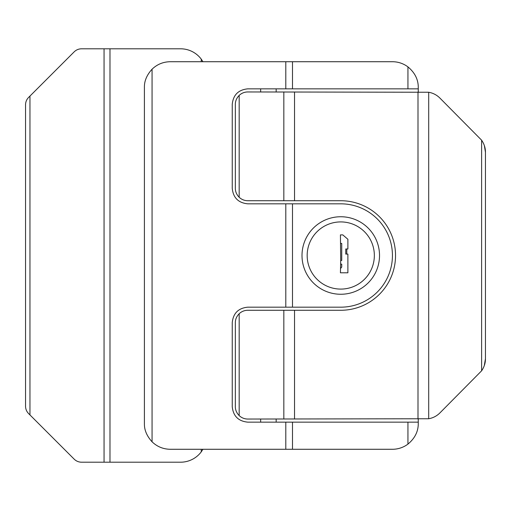 <?xml version="1.0" encoding="UTF-8"?>
<svg xmlns="http://www.w3.org/2000/svg" width="511" height="511" viewBox="0 0 511 511"><rect width="100%" height="100%" fill="white"/><g stroke="black" fill="none" stroke-linecap="round" stroke-linejoin="round"><path stroke-width="0.77" d="M484.262 365.723L485.45 358.811L485.45 152.189L484.345 145.52M239.18 415.609L239.18 313.716C236.587 316.437 235.309 319.42 235.347 322.677L235.347 406.647C235.309 409.899 236.587 412.888 239.18 415.609C241.594 417.851 244.45 419.001 247.752 419.046L428.697 418.752C433.002 417.979 436.713 416.063 439.83 412.997L481.618 370.801C484.198 367.013 485.469 363.014 485.45 358.811M428.697 418.752L428.697 92.248C433.002 93.021 436.713 94.937 439.83 98.003L481.618 140.199C484.198 143.987 485.469 147.986 485.45 152.189M239.18 197.284L239.18 95.391C236.587 98.112 235.309 101.101 235.347 104.353L235.347 188.323C235.309 191.58 236.587 194.563 239.18 197.284C241.594 199.526 244.45 200.676 247.752 200.727L340.76 200.727A54.773 54.773 0 0 1 395.54 255.5A54.773 54.773 0 0 1 340.76 310.273L247.752 310.273C244.45 310.324 241.594 311.474 239.18 313.716M428.697 92.248L247.752 91.954C244.45 91.999 241.594 93.149 239.18 95.391M144.402 87.56L144.402 423.44L144.409 87.132C144.306 80.923 146.861 74.945 152.061 69.202C157.139 64.329 163.201 61.831 170.24 61.722L392.435 61.722A25.837 25.837 0 0 1 407.938 66.89L407.938 88.85L247.752 88.85C238.35 89.789 233.182 94.957 232.25 104.353L232.25 188.323C233.182 197.719 238.35 202.886 247.752 203.825L285.802 203.825L285.802 307.175L340.76 307.175A51.675 51.675 0 0 0 392.435 255.5A51.675 51.675 0 0 0 340.76 203.825L285.802 203.825M340.76 216.747A38.753 38.753 0 0 1 374.327 274.88A38.753 38.753 0 0 1 307.2 274.88A38.753 38.753 0 0 1 340.76 216.747M407.938 88.85L418.273 88.85L418.273 87.56C418.311 79.531 414.868 72.645 407.938 66.89M285.802 307.175L247.752 307.175C238.35 308.114 233.182 313.281 232.25 322.677L232.25 406.647C233.182 416.043 238.35 421.211 247.752 422.15L407.938 422.15L407.938 444.11C414.868 438.355 418.311 431.469 418.273 423.44L418.273 419.046M418.273 91.954L418.273 88.85M144.402 423.44L144.409 423.868C144.306 430.077 146.861 436.055 152.061 441.798C157.139 446.671 163.201 449.169 170.24 449.278L392.435 449.278A25.837 25.837 0 0 0 407.938 444.11M418.273 422.15L407.938 422.15M340.76 221.915A33.585 33.585 0 0 0 311.672 272.293A33.585 33.585 0 0 0 369.849 272.293A33.585 33.585 0 0 0 340.76 221.915M340.696 260.476L340.428 272.791L347.889 272.791L347.889 254.082L346.79 254.082L346.79 248.985L347.889 248.985L347.889 239.276L342.798 234.894L340.428 234.894L340.696 260.476L341.731 260.476L341.731 243.421L340.696 243.421M346.79 248.985L345.755 248.985L345.755 254.082L346.79 254.082M340.696 268.326L341.731 267.093L341.731 264.149L340.696 264.149M29.957 96.068L29.957 414.932L28.578 413.552C26.604 411.515 25.595 409.075 25.55 406.239L25.55 104.761C25.595 101.925 26.604 99.485 28.578 97.448L74.197 51.828C76.235 49.861 78.668 48.852 81.505 48.801L180.575 48.801A25.837 25.837 0 0 1 201.245 59.135L202.944 61.722M29.957 414.932L74.197 459.172C76.235 461.139 78.668 462.148 81.505 462.2L180.575 462.2A25.837 25.837 0 0 0 201.245 451.865L202.944 449.278M481.618 370.801L481.618 140.199M294.528 419.046L294.528 310.273M283.829 419.046L283.829 310.273M417.998 419.046L417.998 91.954M294.528 200.727L294.528 91.954M283.829 200.727L283.829 91.954M292.49 61.722L292.49 88.85M292.49 203.825L292.49 307.175M285.802 61.722L285.802 88.85M144.409 87.132L144.409 423.868M292.49 422.15L292.49 449.278M152.061 69.202L152.061 441.798M285.802 422.15L285.802 449.278M104.059 48.801L104.059 462.2M201.245 59.135L201.245 61.722M201.245 449.278L201.245 451.865M109.986 48.801L109.986 462.2M260.667 88.85L260.667 91.954M276.17 88.85L276.17 91.954M276.17 422.15L276.17 419.046M260.667 422.15L260.667 419.046"/></g></svg>
